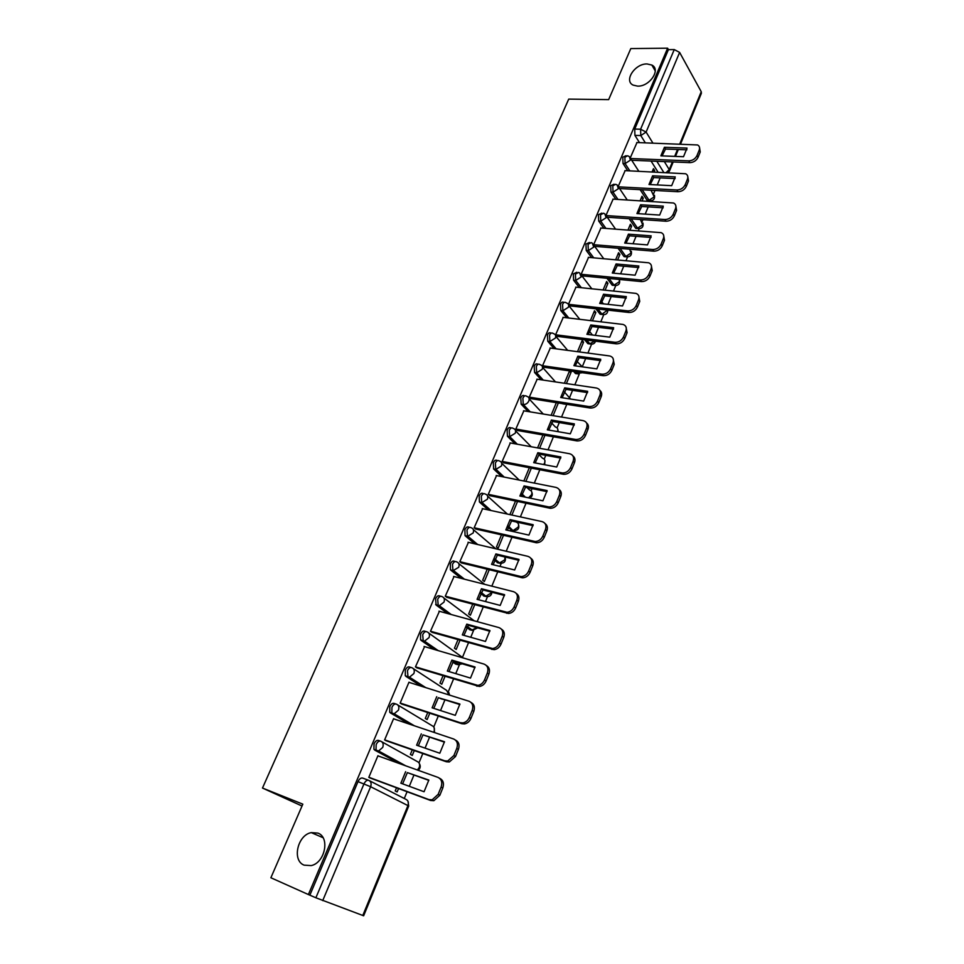 <?xml version="1.0" encoding="UTF-8"?>
<svg xmlns="http://www.w3.org/2000/svg" width="964" height="964" viewBox="0 0 964 964"><rect width="100%" height="100%" fill="white"/><g stroke="black" fill="none" stroke-linecap="round" stroke-linejoin="round"><path stroke-width="1.45" d="M317.867 833.089C330.17 837.162 325.049 862.84 311.191 865.6L304.142 865.154C291.743 860.623 297.551 834.945 311.3 832.619L317.867 833.089M647.097 63.949L651.857 65.058C661.232 69.456 649.579 86.772 637.614 86.121L633.155 85.121C623.551 80.819 635.047 63.455 647.097 63.949M380.31 741.051L378.768 740.509C377.02 739.894 375.442 741.003 374.044 743.822L373.912 749.317L376.828 750.86L376.032 750.076L376.165 744.57C377.563 741.738 379.141 740.641 380.876 741.256C383.094 742.364 383.708 744.413 382.72 747.413L378.587 750.992L376.828 750.86L401.458 764.295M395.782 703.949L394.433 703.503C392.722 702.828 391.179 703.877 389.805 706.636L389.721 712.227L390.444 712.938L392.553 713.637L391.842 712.926L391.926 707.347C393.3 704.576 394.842 703.527 396.553 704.202C398.771 705.25 399.385 707.251 398.421 710.191L394.156 713.782L392.553 713.637L411.303 724.759M411.013 667.462L409.845 667.1C408.182 666.365 406.663 667.353 405.314 670.076L405.278 675.74L408.037 677.041L407.435 670.727C408.784 668.016 410.29 667.016 411.953 667.751C414.183 668.739 414.809 670.691 413.857 673.583L409.459 677.174L408.037 677.041L423.377 686.874M426.004 631.565L425.004 631.287C423.377 630.492 421.895 631.432 420.569 634.107L420.581 639.843L423.256 641.024L422.69 634.71C424.015 632.047 425.498 631.107 427.124 631.89C429.342 632.83 429.98 634.722 429.052 637.566L424.522 641.156L423.256 641.024L436.367 650.073M440.741 596.27L439.921 596.041C438.331 595.21 436.885 596.101 435.571 598.716L436.114 605.031L438.234 605.597L437.692 599.283C439.006 596.656 440.452 595.776 442.03 596.608C444.259 597.499 444.91 599.343 443.994 602.139L439.319 605.717L438.234 605.597L449.742 614.116M455.261 561.53L454.598 561.373C453.044 560.482 451.622 561.325 450.345 563.892L450.453 569.796L452.972 570.736L452.465 564.41C453.743 561.843 455.165 561 456.707 561.892C458.936 562.735 459.599 564.53 458.695 567.278L452.972 570.736L463.286 578.894M469.552 527.368L469.046 527.248C467.528 526.308 466.142 527.103 464.877 529.622L465.046 535.61L467.48 536.442L466.986 530.104C468.251 527.585 469.637 526.79 471.155 527.73C473.384 528.525 474.047 530.272 473.167 532.959L467.48 536.442L476.855 544.335M483.627 493.737L483.265 493.652C481.783 492.676 480.421 493.411 479.18 495.894L479.397 501.967L481.747 502.678L481.289 496.339C482.53 493.857 483.892 493.11 485.374 494.098C487.591 494.845 488.278 496.544 487.41 499.195L481.747 502.678L490.363 510.378M497.484 460.635L497.255 460.587C495.809 459.563 494.484 460.262 493.255 462.684L493.689 469.022L495.797 469.432L495.363 463.094C496.593 460.659 497.918 459.961 499.364 460.997C501.593 461.696 502.28 463.347 501.437 465.961L495.797 469.432L503.786 476.999M511.149 428.052L511.041 428.04C509.631 426.968 508.317 427.618 507.112 430.004L507.438 436.246L509.631 436.716L509.233 430.378C510.426 427.992 511.739 427.329 513.149 428.402C515.366 429.064 516.065 430.667 515.234 433.234L509.631 436.716L517.09 444.175M524.609 395.987L524.609 395.987C523.223 394.866 521.946 395.481 520.765 397.819L521.15 404.157L523.259 404.494L522.874 398.156C524.054 395.818 525.332 395.204 526.706 396.312C528.935 396.939 529.634 398.506 528.826 401.024C527.549 403.458 525.705 404.615 523.283 404.506L530.248 411.881L523.283 404.506L521.138 404.145L528.152 411.544M537.948 364.344L537.888 364.344C536.55 363.295 535.321 363.886 534.201 366.139L534.562 372.466L536.671 372.779L536.309 366.441C537.43 364.187 538.659 363.585 539.997 364.633L540.25 364.754C542.334 365.392 542.985 366.91 542.202 369.296L536.671 372.779L543.262 380.105M551.107 333.195L550.974 333.17C549.685 332.194 548.504 332.773 547.432 334.93L547.769 341.256L549.878 341.533L549.54 335.195C550.601 333.038 551.782 332.447 553.083 333.436L553.565 333.652C555.541 334.315 556.144 335.785 555.385 338.051L549.878 341.533L556.12 348.823M564.061 302.491L563.868 302.479C562.615 301.551 561.482 302.13 560.47 304.19L560.783 310.516L562.88 310.757L562.566 304.419C563.591 302.359 564.723 301.78 565.964 302.708L566.687 303.033C568.531 303.72 569.097 305.13 568.362 307.275L562.88 310.757L568.808 318.024M576.834 272.258L573.315 273.909L573.604 280.247L575.701 280.452L575.412 274.113L578.665 272.438L579.605 272.872L581.147 276.969L575.701 280.452L581.34 287.694M589.414 242.47L585.955 244.085L586.233 250.411L588.329 250.592L588.052 244.254L591.173 242.615L592.33 243.157L593.74 247.109L588.329 250.592L593.704 257.822M601.813 213.116L598.427 214.695L598.68 221.021L600.765 221.166L600.512 214.827L603.512 213.225L604.85 213.888L606.151 217.683L600.765 221.166L605.91 228.396M614.032 184.184L610.706 185.727L610.935 192.053L613.02 192.173L612.791 185.847L615.659 184.281L617.201 185.028L618.382 188.691L613.02 192.173L617.948 199.403M626.082 155.686L622.804 157.192L623.021 163.506L625.094 163.603L624.889 157.277L627.636 155.746L629.347 156.602L630.432 160.12L625.094 163.603L629.829 170.833M404.278 798.505L407.073 791.721M409.302 786.311L413.966 774.996M418.966 762.873L422.81 753.535M425.052 748.112L429.595 737.099M433.764 726.976L438.295 715.999M440.536 710.552L444.958 699.828M448.332 691.646L453.514 679.078M455.767 673.619L459.418 664.762M462.672 656.87L468.492 642.759M470.745 637.288L473.565 630.456M477.192 621.635L483.217 607.031M485.482 601.548L487.495 596.68M491.833 586.16L497.713 571.881M499.979 566.398L501.208 563.422M506.221 551.251L511.968 537.297M514.234 531.803L514.704 530.67M517.849 523.042L518.114 522.392M520.379 516.897L526.007 503.256M531.128 490.845L532.056 488.591M534.321 483.084L539.816 469.757M544.202 459.141L545.769 455.321M548.046 449.814L553.408 436.788M557.084 427.896L559.277 422.569M561.542 417.051L566.712 404.531M569.772 397.12L572.568 390.336M574.845 384.805L579.231 374.165M582.268 366.79L585.654 358.584M587.932 353.053L591.571 344.232M595.234 335.352L598.548 327.314M600.825 321.783L603.729 314.746M608.007 304.359L611.236 296.526M613.526 290.995L615.707 285.693M620.599 273.824L623.744 266.197M626.034 260.654L627.516 257.051M632.999 243.747L636.071 236.313M638.349 230.782L639.156 228.805M642.144 221.563L642.94 219.659M645.217 214.116L648.206 206.874M653.616 193.74L654.966 190.462M657.255 184.931L660.159 177.87M270.884 877.758L308.396 894.544L667.618 48.2L630.805 48.586L608.646 99.629L568.724 99.111L262.485 788.046L302.829 804.157L270.884 877.758M362.777 915.523L407.941 805.591L408.7 806.061L363.645 915.788L315.879 897.773L363.994 783.877C365.428 780.985 367.031 779.828 368.814 780.382C371.044 781.551 371.646 783.66 370.634 786.72L322.711 900.617M308.396 894.544L315.879 897.773M658.026 172.134L651.062 161.048M639.481 142.624L634.927 135.382L640.795 135.55L640.602 129.224L674.258 49.574L679.62 52.418L701.238 91.713L701.382 93.303L680.584 143.961M674.258 49.574L668.414 49.634L667.618 48.2M642.132 200.849L643.241 198.174L641.253 198.054M643.241 198.174L641.988 196.27L640.144 200.729M625.142 170.628L618.382 186.052M629.974 230.167L631.637 226.142L629.661 225.998M631.637 226.142L630.372 224.287L627.986 230.022M613.116 199.114L606.163 214.996M617.647 259.918L619.876 254.52L617.888 254.351M619.876 254.52L618.575 252.701L615.659 259.75M600.921 228.034L593.776 244.362M605.127 290.128L607.947 283.308L605.958 283.115M607.947 283.308L606.621 281.524L603.127 289.923M588.546 257.376L581.196 274.162M592.414 320.795L595.848 312.517L593.848 312.288M595.848 312.517L594.487 310.769L590.414 320.566M575.99 287.152L568.471 304.299L570.013 305.901M579.509 351.932L583.569 342.136L581.569 341.883M583.569 342.136L582.172 340.437L577.508 351.667M563.241 317.373L555.601 334.785L557.18 336.352M566.398 383.552L571.11 372.2L569.109 371.923M571.11 372.2L570.013 370.935M550.311 348.052L542.539 365.73L544.154 367.26M537.177 379.201L529.284 397.156L530.923 398.626M523.838 410.833L515.824 429.052L517.487 430.486M510.305 442.946L502.148 461.455L503.859 462.841M496.556 475.565L488.254 494.363L490.001 495.701M515.511 501.063L510.064 514.198L510.703 514.788M482.603 508.691L474.143 527.778L475.939 529.079M501.473 534.899L496.472 546.937L498.111 548.335L503.485 535.357M468.432 542.346L459.816 561.735L461.648 562.988M487.206 569.29L482.687 580.171L484.35 581.521L489.218 569.784M454.032 576.544L445.26 596.234L447.127 597.427M472.697 604.235L468.673 613.935L470.384 615.225L474.71 604.765M439.415 611.284L430.462 631.287L432.366 632.432M457.96 639.747L454.442 648.218L456.189 649.459L459.973 640.325M424.582 646.603L415.424 666.919L417.376 668.004M442.982 675.848L439.994 683.054L441.777 684.235L444.994 676.463M409.519 682.512L408.989 682.175L400.144 703.13L402.133 704.166M427.751 712.541L425.305 718.445L427.136 719.554L429.775 713.203M394.264 719.024L393.601 718.638L384.6 739.942L386.648 740.906M412.267 749.859L410.387 754.402L412.255 755.451L414.291 750.558M378.84 756.186L377.948 755.704L368.802 777.37L370.899 778.273M399.361 763.536L374.707 750.1M409.206 724.048L390.444 712.938M441.681 699.021L440.15 698.298M421.28 686.211L405.916 676.379M456.237 664.22L452.719 662.172M434.258 649.459L421.135 640.409M470.553 629.962L466.66 627.588M447.645 613.538L436.114 605.031M484.651 596.222L480.518 593.619M461.19 578.364L450.851 570.206M498.521 562.988L494.279 560.241M474.758 543.841L465.359 535.948M512.185 530.26L507.944 527.477M488.266 509.92L479.638 502.22M522.922 496.653L521.536 495.339M501.69 476.578L493.689 469.022M514.993 443.802L507.522 436.343M564.675 404.145L562.687 403.675M541.166 379.792L534.562 372.466M577.243 373.803L575.484 373.55L573.676 371.465M554.023 348.546L547.769 341.256M589.619 343.907L587.919 343.69L584.75 339.846M566.724 317.783L560.783 310.516M601.813 314.445L600.162 314.252L595.873 308.793M579.256 287.489L573.604 280.247M613.839 285.404L612.248 285.248L606.995 278.259M591.619 257.641L586.233 250.411M625.684 256.773L623.792 256.255L618.093 248.242M603.826 228.239L598.68 221.021M637.349 228.552L635.481 227.986L629.143 218.72M615.876 199.283L610.935 192.053M648.868 200.729L646.989 200.126L640.132 189.655M627.757 170.749L623.021 163.506M302.021 806.012L262.485 788.046M654.098 171.953L654.677 170.58L652.688 170.495M654.677 170.58L653.459 168.652L652.122 171.869M636.987 142.539L630.42 157.53M396.517 787.805L395.216 790.95L397.144 791.938L398.542 788.552M511.896 515.053L517.523 501.485M525.85 481.398L531.345 468.13M539.575 448.272L544.949 435.306M553.095 415.665L558.349 402.988M442.235 698.96L444.211 699.587M456.755 664.136L457.37 663.847M309.89 895.098L358.006 781.623C359.439 778.743 361.042 777.587 362.838 778.141L368.429 780.238M668.414 49.634L634.734 129.068L634.927 135.382M569.543 370.875L564.398 383.25M556.349 402.663L551.095 415.327M542.949 434.957L537.575 447.911M529.332 467.745L523.838 481M662.087 155.891L665.497 149.059L686.922 149.818M699.503 147.347L700.226 151.975L698.057 157.325C696.333 160.687 693.586 162.458 689.838 162.639L631.709 160.253M664.413 147.299L660.87 155.843L683.512 156.722L687.043 148.082L664.413 147.299L665.497 149.059M630.721 158.53L688.778 160.868C692.538 160.675 695.285 158.903 697.008 155.541L699.189 150.179C700.033 147.793 699.503 146.058 697.599 144.962L636.746 142.527M650.23 184.57L653.7 177.557L675.149 178.605M687.718 176.171L688.489 180.967L686.296 186.401C684.536 189.8 681.789 191.571 678.017 191.715L619.551 188.534M652.592 175.822L649.001 184.498L671.679 185.678L675.258 176.906L652.592 175.822L653.7 177.557M618.647 186.847L676.945 189.98C680.705 189.824 683.464 188.052 685.223 184.654L687.428 179.208C688.308 176.689 687.718 174.87 685.657 173.761L624.901 170.616M638.204 213.659L641.723 206.477L663.196 207.814M675.752 205.428L676.583 210.393L674.342 215.912C672.571 219.358 669.799 221.13 666.028 221.226L607.2 217.225M640.59 204.778L636.939 213.574L659.665 215.068L663.304 206.163L640.59 204.778L641.723 206.477M606.392 215.575L664.919 219.527C668.703 219.418 671.474 217.647 673.246 214.189L675.487 208.67C676.403 206.007 675.752 204.115 673.535 202.994L612.875 199.102M625.998 243.193L629.576 235.819L651.074 237.457M663.606 235.12L664.485 240.265L662.22 245.868C660.424 249.363 657.641 251.134 653.857 251.182L594.86 246.338M628.42 234.156L624.708 243.085L647.483 244.904L651.17 235.867L628.42 234.156L629.576 235.819M593.92 244.723L652.724 249.519C656.508 249.459 659.304 247.688 661.099 244.181L663.365 238.578C664.329 235.758 663.606 233.782 661.22 232.673L600.668 228.01M613.61 273.161L617.249 265.606L638.758 267.546M651.266 265.245L652.218 270.595L649.917 276.282C648.097 279.825 645.29 281.596 641.506 281.596L582.389 275.885M616.056 263.967L612.297 273.041L635.107 275.186L638.855 266.016L616.056 263.967L617.249 265.606M581.256 274.294L640.337 279.97C644.133 279.958 646.94 278.186 648.76 274.632L651.062 268.944C652.062 265.956 651.266 263.907 648.7 262.798L588.293 257.352M601.03 303.6L604.729 295.84L626.251 298.105M638.734 295.84L639.747 301.383L637.409 307.155C635.577 310.745 632.758 312.529 628.95 312.481L569.736 305.877M603.512 294.237L599.692 303.455L622.551 305.937L626.347 296.623L603.512 294.237L604.729 295.84M568.483 304.311L627.757 310.878C631.565 310.926 634.384 309.143 636.228 305.552L638.578 299.768C639.602 296.611 638.746 294.478 635.987 293.393L575.725 287.127M588.257 334.496L592.029 326.531L613.562 329.122M625.998 326.88L627.094 332.652L624.72 338.521C622.865 342.16 620.021 343.931 616.213 343.835L556.891 336.316M590.775 324.976L586.907 334.327L609.79 337.159L613.658 327.712L590.775 324.976L592.029 326.531M555.613 334.785L614.984 342.28C618.804 342.377 621.635 340.593 623.503 336.942L625.889 331.074C626.962 327.724 626.022 325.519 623.057 324.446L562.964 317.337M575.291 365.862L579.123 357.692L600.668 360.62M613.056 358.403L614.237 364.404L611.827 370.369C609.947 374.056 607.091 375.827 603.271 375.683L543.853 367.212M577.846 356.174L573.917 365.669L596.837 368.875L600.753 359.271L577.846 356.174L579.123 357.692M542.551 365.73L602.018 374.165C605.838 374.309 608.694 372.538 610.586 368.838L613.008 362.874C614.116 359.331 613.092 357.042 609.935 356.005L550.022 348.016M562.133 397.722L566.025 389.336L587.57 392.601M599.897 390.42C601.705 391.926 602.139 394.011 601.187 396.662L598.74 402.711C596.824 406.459 593.957 408.23 590.137 408.025L530.622 398.578M564.711 387.853L560.723 397.505L583.678 401.084L587.666 391.324L564.711 387.853L566.025 389.336M529.284 397.132L588.847 406.555C592.679 406.748 595.547 404.976 597.463 401.229L599.921 395.168C601.066 391.42 599.957 389.046 596.596 388.046L536.876 379.153M548.757 430.077L552.721 421.473L574.279 425.1M586.522 422.919C588.45 424.473 588.908 426.642 587.932 429.426L585.437 435.571C583.582 439.259 580.786 441.042 577.038 440.922L517.174 430.438M551.384 420.039L547.323 429.824L570.314 433.788L574.363 423.883L551.384 420.039L552.721 421.473M515.824 429.028L575.713 439.488C579.46 439.608 582.268 437.813 584.124 434.125L586.618 427.968C587.811 424.052 586.642 421.605 583.124 420.617L523.536 410.772M535.177 462.937L539.213 454.116L560.771 458.093M572.929 455.936C574.978 457.538 575.484 459.792 574.46 462.708L571.929 468.95C570.146 472.553 567.422 474.348 563.771 474.336L503.521 462.78M537.84 452.719L533.719 462.66L556.734 467.022L560.843 456.96L537.84 452.719L539.213 454.116M502.16 461.431L562.41 472.95C566.073 472.963 568.796 471.167 570.58 467.552L573.122 461.298C574.327 457.322 573.17 454.803 569.652 453.743L509.98 442.886M521.379 496.327L525.488 487.266L547.046 491.628M559.108 489.483C561.277 491.11 561.831 493.46 560.771 496.52L558.192 502.871C556.481 506.401 553.842 508.209 550.287 508.293L489.652 495.629M524.079 485.916L519.885 496.026L542.937 500.798L547.118 490.568L524.079 485.916L525.488 487.266M488.266 494.327L548.902 506.956C552.456 506.859 555.095 505.052 556.818 501.521L559.397 495.171C560.626 491.11 559.482 488.519 555.963 487.398L496.219 475.493M507.365 530.248L511.535 520.946L533.104 525.693M545.046 523.548C547.359 525.223 547.962 527.669 546.853 530.899L544.238 537.346C542.599 540.792 540.045 542.599 536.599 542.792L475.565 528.995M510.101 519.644L505.847 529.911L528.923 535.104L533.164 524.705L510.101 519.644L511.535 520.946M474.168 527.742L535.165 541.503C538.623 541.31 541.178 539.491 542.828 536.044L545.443 529.585C546.709 525.464 545.576 522.801 542.045 521.596L482.241 508.606M493.122 564.723L497.376 555.168L518.921 560.313M530.754 558.168C533.225 559.867 533.875 562.422 532.718 565.82L530.067 572.375C528.477 575.737 526.007 577.569 522.669 577.846L461.238 562.88M495.894 553.914L491.568 564.35L514.668 569.977L518.994 559.409L495.894 553.914L497.376 555.168M459.84 561.687L521.199 576.605C524.549 576.327 527.019 574.496 528.609 571.134L531.272 564.567C532.562 560.361 531.441 557.626 527.911 556.349L468.046 542.25M478.65 599.753L482.976 589.944L504.521 595.487M516.198 593.354C518.837 595.089 519.548 597.74 518.343 601.331L515.644 607.995C514.113 611.272 511.739 613.104 508.498 613.466L446.681 597.318M481.458 588.739L477.072 599.343L500.196 605.416L504.582 594.68L481.458 588.739L482.976 589.944M445.284 596.174L507.004 612.273C510.233 611.911 512.631 610.091 514.161 606.79L516.861 600.126C518.186 595.848 517.078 593.029 513.535 591.679L453.61 576.436M463.949 635.36L468.347 625.287L489.881 631.251M501.401 629.118C504.22 630.866 504.991 633.637 503.738 637.421L500.991 644.193C499.521 647.41 497.219 649.23 494.086 649.676L431.884 632.3M466.793 624.13L462.322 634.914L485.47 641.446L489.929 630.528L466.793 624.13L468.347 625.287M430.486 631.227L492.556 648.543C495.677 648.097 497.99 646.266 499.473 643.06L502.22 636.264C503.557 631.914 502.473 629.022 498.93 627.588L438.957 611.164M448.995 671.559L453.478 661.208L474.999 667.606M486.35 665.473C489.338 667.233 490.194 670.113 488.881 674.125L486.097 681.006C484.663 684.139 482.446 685.97 479.433 686.489L416.81 667.835M451.887 660.111L447.344 671.065L470.504 678.09L475.035 666.98L451.887 660.111L453.478 661.208M415.46 666.847L477.855 685.404C480.867 684.898 483.097 683.066 484.531 679.921L487.326 673.029C488.7 668.594 487.615 665.618 484.085 664.1L424.064 646.458M433.788 708.371L438.355 697.719L459.864 704.564M471.022 702.443C474.216 704.202 475.132 707.202 473.782 711.444L470.938 718.445C469.564 721.506 467.42 723.325 464.515 723.916L461.864 723.711L401.47 703.949M436.728 696.683L432.113 707.817L455.285 715.336L459.9 704.045L438.355 697.719M400.181 703.045L460.25 722.699L462.889 722.892C465.805 722.313 467.95 720.482 469.335 717.421L472.179 710.396C473.577 705.889 472.517 702.828 468.974 701.226L408.917 682.319M418.34 745.787L422.991 734.857L444.464 742.147M455.43 740.039C458.84 741.798 459.828 744.907 458.418 749.389L455.526 756.523L449.32 761.97L446.404 761.777L385.805 740.617M421.316 733.869L416.617 745.196L439.813 753.221L444.5 741.738L422.991 734.857M384.636 739.846L444.741 760.813L447.67 761.018L453.887 755.547L456.779 748.413C458.213 743.822 457.153 740.677 453.622 738.99L393.529 718.783M402.615 783.84L407.362 772.61L428.811 780.37M439.464 778.201L439.68 778.322C443.211 780.105 444.247 783.322 442.789 787.998L439.849 795.252L433.86 800.686L430.667 800.494L369.718 777.84M405.639 771.682L400.867 783.202L424.064 791.745L428.835 780.069L407.362 772.61M368.851 777.261L428.968 799.602L432.161 799.795L438.162 794.348L441.102 787.082C442.572 782.406 441.536 779.177 437.993 777.394L377.888 755.836M369.477 780.72L406.085 799.421C408.266 800.566 408.893 802.626 407.941 805.591L370.634 786.72L358.006 781.623M663.762 172.399L656.833 161.289M645.314 142.805L640.795 135.55L646.109 132.068L652.881 143.058M664.317 161.59L669.245 169.58L672.39 161.928M674.667 156.373L677.499 149.492M679.777 143.937L701.238 91.713M679.62 52.418L646.109 132.068L640.602 129.224L634.734 129.068M381.828 741.786L417.328 761.572C419.509 762.657 420.135 764.657 419.195 767.561L417.388 770.007M397.771 704.937L432.125 725.723C434.306 726.76 434.933 728.712 434.029 731.556L433.667 732.279M440.897 698.767L444.32 699.623M413.423 668.703L446.681 690.441L448.971 694.936M455.297 663.943L457.37 664.558L453.128 661.629M428.799 633.071L463.226 657.966M469.468 629.661L471.541 630.239L467.082 626.937M443.91 598.017L474.204 620.816M483.422 595.897L485.482 596.439L480.94 592.848M458.744 563.53L484.639 584.329M497.159 562.663L499.219 563.157L494.677 559.337M473.324 529.585L495.797 548.793M510.691 529.923L512.752 530.381L508.305 526.404M487.651 496.171L507.377 514.065M516.053 521.934L516.186 522.066C518.367 522.813 519.054 524.476 518.246 527.055L513.294 530.465C517.909 530.682 519.632 528.609 518.475 524.235M524.982 497.075L521.825 494.074M501.726 463.262L519.222 480.072M527.031 487.579L529.465 489.905C531.646 490.616 532.333 492.243 531.538 494.773L528.549 497.81M535.984 463.094L535.261 462.371M515.571 430.872L531.212 446.754M538.876 454.514L542.539 458.237C544.708 458.9 545.407 460.491 544.636 462.985L543.648 464.552M562.807 403.808L564.747 404M575.363 373.43L577.424 373.731L575.737 371.755M587.739 343.497L589.787 343.762L586.811 340.111M599.933 313.999L601.982 314.228L597.921 309.022M611.947 284.922L613.996 285.127L609.043 278.463M623.792 256.255L625.841 256.424L620.141 248.411M635.481 227.986L637.517 228.143L631.191 218.852M646.989 200.126L649.025 200.247L642.193 189.763M650.808 200.898L649.025 200.247L654.207 196.909L651.062 190.245M639.289 228.745L637.517 228.143L642.723 224.805L640.373 219.479M627.624 257.002L625.841 256.424L631.071 253.086L629.661 249.194M615.779 285.657L613.996 285.127L619.25 281.789L619.406 279.464M603.753 314.734L601.982 314.228L607.513 310.083M591.559 344.232L589.787 343.762L594.752 341.111M579.183 374.165L577.424 373.731L581.147 372.526M566.615 404.531L565.784 404.169M514.427 530.658L512.752 530.381L508.426 526.103M500.858 563.41L499.219 563.157L504.75 559.831L505.003 556.987M487.085 596.656L485.482 596.439L491.038 593.113L491.351 592.101M473.095 630.432L471.541 630.239L476.77 627.624M458.888 664.738L457.37 664.558L461.31 663.533M582.328 366.85L576.797 361.163M570.567 399.036L564.253 391.794M557.553 431.595C558.277 429.173 557.566 427.654 555.421 427.04L551.589 422.931M668.329 172.604L669.45 171.062L669.245 169.58L666.184 172.508M688.778 160.868L689.838 162.639M697.008 155.541L698.057 157.325M699.189 150.179L700.226 151.975M676.945 189.98L678.017 191.715M685.223 184.654L686.296 186.401M687.428 179.208L688.489 180.967M664.919 219.527L666.028 221.226M673.246 214.189L674.342 215.912M675.487 208.67L676.583 210.393M652.724 249.519L653.857 251.182M661.099 244.181L662.22 245.868M663.365 238.578L664.485 240.265M640.337 279.97L641.506 281.596M648.76 274.632L649.917 276.282M651.062 268.944L652.218 270.595M627.757 310.878L628.95 312.481M636.228 305.552L637.409 307.155M638.578 299.768L639.747 301.383M614.984 342.28L616.213 343.835M623.503 336.942L624.72 338.521M625.889 331.074L627.094 332.652M602.018 374.165L603.271 375.683M610.586 368.838L611.827 370.369M613.008 362.874L614.237 364.404M588.847 406.555L590.137 408.025M597.463 401.229L598.74 402.711M599.921 395.168L601.187 396.662M575.46 439.451L576.785 440.885M584.124 434.125L585.437 435.571M586.618 427.968L587.932 429.426M561.867 472.878L563.217 474.264M570.58 467.552L571.929 468.95M573.122 461.298L574.46 462.708M548.046 506.847L549.444 508.185M556.818 501.521L558.192 502.871M559.397 495.171L560.771 496.52M534.008 541.358L535.442 542.648M542.828 536.044L544.238 537.346M545.443 529.585L546.853 530.899M519.741 576.436L521.199 577.677M528.609 571.134L530.067 572.375M531.272 564.567L532.718 565.82M505.232 612.092L506.739 613.285M514.161 606.79L515.644 607.995M516.861 600.126L518.343 601.331M490.483 648.35L492.026 649.483M499.473 643.06L500.991 644.193M502.22 636.264L503.738 637.421M475.493 685.211L477.072 686.284M484.531 679.921L486.097 681.006M487.326 673.029L488.881 674.125M460.25 722.699L461.864 723.711M469.335 717.421L470.938 718.445M472.179 710.396L473.782 711.444M444.741 760.813L446.404 761.777M453.887 755.547L455.526 756.523M456.779 748.413L458.418 749.389M428.968 799.602L430.667 800.494M438.162 794.348L439.849 795.252M441.102 787.082L442.789 787.998M651.857 65.058L655.243 70.914M647.447 200.645L649.483 200.765C653.423 200.91 655.074 199.066 654.46 195.222M630.721 158.735L638.807 171.255M635.879 228.444L637.915 228.589C641.94 228.805 643.615 226.95 642.976 223.033M624.142 256.641L626.19 256.822C630.287 257.087 631.998 255.231 631.324 251.255M612.248 285.248L614.285 285.44C618.478 285.778 620.214 283.922 619.515 279.861M600.162 314.252L602.211 314.493C605.766 315.059 607.657 313.601 607.874 310.131M587.919 343.69L589.968 343.955C592.703 344.63 594.583 343.726 595.607 341.22M575.484 373.55L582.449 372.719M562.868 403.868L567.567 404.446M507.438 436.246L509.836 436.74L517.294 444.211M493.52 468.841L496.183 469.492L504.196 477.084M479.397 501.967L482.301 502.75L490.989 510.51M465.046 535.61L468.203 536.526L477.71 544.527M450.453 569.796L453.875 570.845L464.419 579.183M435.644 604.536L439.319 605.717L451.2 614.514M420.581 639.843L424.522 641.156L438.21 650.616M405.278 675.74L409.459 677.174L425.751 687.621M389.721 712.227L394.156 713.782L414.412 725.796M373.912 749.317L378.587 750.992L405.748 765.826M618.683 187.245L627.239 199.958M606.464 216.177L615.55 229.107M594.065 245.531L603.741 258.701M613.755 272.354L614.405 273.246M581.473 275.306L591.812 288.766M601.536 301.419L603.404 303.853M568.7 305.54L579.786 319.313M589.221 331.026L592.426 335.014M555.722 336.207L567.676 350.366M542.551 367.344L555.493 381.925M558.228 431.715L557.782 429.233M529.176 398.951L543.274 414.038M544.708 464.744L544.877 460.431M536.189 463.13L535.285 462.226M529.754 498.063C532.188 496.701 532.863 494.713 531.779 492.098M525.392 497.159L521.886 493.845M494.857 558.975L499.942 563.253C504.461 563.374 506.16 561.289 505.052 556.999M481.181 592.438L486.374 596.547C489.7 596.873 491.544 595.439 491.917 592.245M467.395 626.504L472.601 630.36L477.65 627.865M453.61 661.244L458.599 664.69L462.226 663.81M449.61 695.128L448.754 692.417M434.535 732.568L434.137 727.639M418.135 770.272C420.485 768.368 420.87 766.079 419.268 763.416M408.7 806.049L407.965 801.205M669.51 170.941L673.197 161.964M675.475 156.409L678.307 149.516M311.3 832.619L323.024 837.704M575.713 439.488L577.038 440.922M562.41 472.95L563.771 474.336M548.902 506.956L550.287 508.293M535.165 541.503L536.599 542.792M521.199 576.605L522.669 577.846M507.004 612.273L508.498 613.466M492.556 648.543L494.086 649.676M477.855 685.404L479.433 686.489M462.889 722.892L464.515 723.916M447.67 761.018L449.32 761.97M432.161 799.795L433.86 800.686"/></g></svg>
